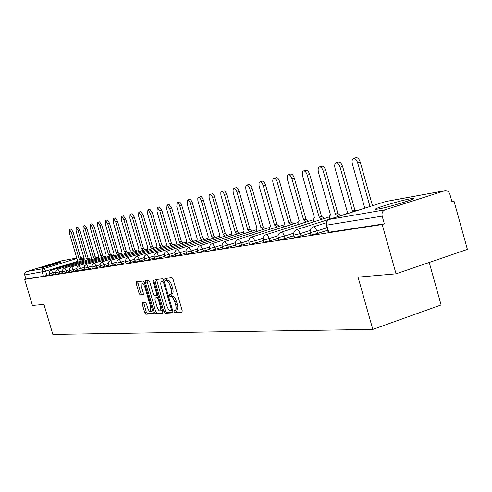 <?xml version="1.0" encoding="UTF-8"?>
<svg xmlns="http://www.w3.org/2000/svg" width="492" height="492" viewBox="0 0 492 492"><rect width="100%" height="100%" fill="white"/><g stroke="black" fill="none" stroke-linecap="round" stroke-linejoin="round"><path stroke-width="0.74" d="M174.063 311.577L174.875 312.752L182.015 312.383L182.194 310.612L173.098 279.345L171.917 277.685L164.863 278.503L164.789 279.745L165.595 280.895L166.493 280.797C167.864 280.987 169.1 282.746 170.207 286.08L170.958 288.663C171.769 291.83 171.647 293.718 170.601 294.327L169.506 294.444L169.426 295.674L170.238 296.836L171.142 296.762C172.526 296.99 173.768 298.767 174.869 302.1L175.626 304.677C176.425 307.814 176.308 309.677 175.263 310.274L174.137 310.36L174.063 311.577M175.564 310.175L176.487 312.217L182.347 311.91M166.296 278.331L167.212 280.378L168.116 280.274L166.493 280.797M170.939 294.216L171.856 296.307L172.766 296.233L171.142 296.762M40.424 268.072C43.339 267.636 61.943 262.052 60.682 261.996L60.209 262.045C57.14 262.537 38.856 268.023 39.987 268.115L40.424 268.072M378.354 209.002C387.967 207.446 417.659 198.442 413.212 198.442L410.451 198.762C400.506 200.453 371.817 209.155 375.827 209.272L378.354 209.002M142.465 302.814L142.348 304.474L144.74 312.654L145.81 314.24L152.981 313.865L153.067 312.199L144.402 282.562L143.32 280.987L136.278 281.799L136.204 283.484L139.101 293.38L140.165 294.948L143.197 294.671L143.277 292.992L141.831 288.048L142.047 283.515C143.111 283.527 144.107 284.93 145.042 287.715L150.737 307.199L150.515 311.657C149.439 311.627 148.43 310.206 147.495 307.402L146.548 304.179L145.472 302.592L142.465 302.814M444.442 190.791L385.617 201.554L329.499 219.364L385.07 209.795L445.045 190.656C447.382 190.539 448.999 191.769 449.903 194.34L451.988 201.874L454.036 201.21L467.4 249.401L396.042 273.823L358.035 277.125L372.807 329.406L52.841 334.376L43.942 304.443L32.41 305.446L24.655 279.394L382.198 224.518L384.338 223.823L382.179 216.129L326.196 225.225M396.042 273.823L382.198 224.518M163.885 311.608L165.017 313.256L172.68 312.863L172.84 311.122L163.879 280.378L162.735 278.743L155.158 279.622L155.06 281.369L163.885 311.608L165.472 311.085L166.603 312.728L172.993 312.395M162.624 313.379L155.238 313.755L154.144 312.143L145.46 282.445L145.546 280.729L148.67 280.366L149.771 281.959L153.32 294.111L154.427 295.723L156.561 295.538L156.659 293.816L152.938 281.086L153.006 279.868L153.818 280.987L162.772 311.67L162.735 313.342M49.489 274.573L46.888 275.379L45.627 271.135L24.717 274.948L24.784 273.146L25.922 271.793L61.912 260.76L76.758 258.029M454.036 201.21L451.908 201.566M429.227 262.464L441.096 304.978L372.807 329.406M24.655 279.394L25.922 279.007L24.717 274.948M385.07 209.795C382.561 210.92 381.595 213.036 382.179 216.129M327.672 230.447L325.778 231.055L327.758 230.742M310.44 233.208L308.933 233.694L310.501 233.448M294.019 235.84L292.875 236.203L294.075 236.019M278.374 238.343L277.55 238.602L278.411 238.466M263.435 240.729L262.913 240.895L263.46 240.809M56.07 273.54L53.339 274.376L52.884 272.851L49.261 273.804L49.717 275.335L53.339 274.376M62.847 272.463L59.987 273.349L59.526 271.793L55.842 272.771L56.297 274.321L59.987 273.349M69.846 271.356L66.85 272.285L66.383 270.705L62.619 271.701L63.087 273.275L66.85 272.285M77.072 270.219L73.929 271.19L73.456 269.585L69.618 270.594L70.092 272.193L73.929 271.19M84.532 269.038L81.235 270.053L80.756 268.429L76.844 269.456L77.324 271.08L81.235 270.053M92.244 267.814L88.781 268.884L88.296 267.23L84.31 268.275L84.796 269.93L88.781 268.884M100.214 266.553L96.586 267.679L96.088 265.994L92.022 267.058L92.514 268.743L96.586 267.679M108.461 265.243L104.648 266.43L104.15 264.714L99.993 265.803L100.497 267.513L104.648 266.43M116.998 263.89L113 265.133L112.484 263.392L108.246 264.499L108.757 266.24L113 265.133M125.841 262.488L121.641 263.798L121.118 262.027L116.782 263.152L117.299 264.924L121.641 263.798M135.011 261.037L130.589 262.408L130.06 260.606L125.62 261.738L126.155 263.558L130.589 262.408M144.513 259.524L139.869 260.975L139.328 259.136L134.79 260.286M154.377 257.956L149.494 259.481L148.947 257.611L144.297 258.786M164.623 256.326L159.482 257.931L158.922 256.024L154.168 257.224M175.269 254.628L169.857 256.326L169.291 254.382L164.414 255.606M186.345 252.863L180.638 254.653L180.066 252.673L175.066 253.921M197.87 251.031L191.855 252.919L191.271 250.895L186.142 252.175M209.881 249.112L203.534 251.111L202.938 249.044L197.673 250.348M222.402 247.113L215.705 249.223L215.096 247.113L209.69 248.454M235.465 245.022L228.393 247.261L227.771 245.102L222.218 246.474M249.118 242.839L241.64 245.207L241.006 243.005L235.287 244.401M263.386 240.551L255.471 243.06L254.825 240.816L248.946 242.242M278.318 238.159L269.942 240.822L269.284 238.522L263.22 239.985M293.964 235.643L285.089 238.472L284.419 236.117L278.164 237.624M310.378 233.005L300.963 236.019L300.274 233.602L293.822 235.145M327.611 230.231L317.617 233.436L316.916 230.963L310.249 232.544M135.325 262.119L139.869 260.975M144.845 260.655L149.494 259.481M154.722 259.13L159.482 257.931M164.98 257.544L169.857 256.326M175.638 255.901L180.638 254.653M186.726 254.192L191.855 252.919M198.27 252.408L203.534 251.111M210.299 250.551L215.705 249.223M222.833 248.62L228.393 247.261M235.92 246.597L241.64 245.207M249.585 244.487L255.471 243.06M263.878 242.279L269.942 240.822M278.835 239.967L285.089 238.472M294.511 237.55L300.963 236.019M310.95 235.01L317.617 233.436M25.922 279.007L43.444 276.307L46.888 275.379M384.338 223.823L328.213 232.341M176.708 309.769L176.88 309.739C177.926 309.142 178.049 307.279 177.243 304.148L175.626 304.677M172.766 296.233C174.15 296.461 175.392 298.238 176.493 301.565L177.243 304.148M172.065 293.835L172.218 293.804C173.27 293.189 173.393 291.301 172.587 288.14L170.958 288.663M168.116 280.274C169.488 280.465 170.73 282.224 171.831 285.557L172.587 288.14M156.517 279.462L165.472 311.085M171.259 310.52L171.37 309.302L163.516 282.359L162.717 281.215L161.647 281.344C160.613 281.965 160.503 283.841 161.308 286.971L166.647 305.268C167.729 308.546 168.947 310.311 170.312 310.569L171.259 310.52M163.11 280.895L163.984 280.735M162.926 312.924L156.807 313.244L155.238 313.755M146.893 280.569L155.706 311.627L156.807 313.244M156.997 306.713C157.957 309.566 158.996 311.012 160.109 311.036L160.361 306.491L158.319 299.511L157.2 297.888L155.06 298.066L154.974 299.769L156.997 306.713M160.109 311.036L161.69 310.52L162.243 309.849M156.591 297.574L158.602 297.389M150.515 311.657L152.582 310.544M144.673 283.484L143.609 283.017L142.047 283.515M137.606 281.645L140.644 292.881L141.708 294.45L143.424 294.296M143.738 302.721L146.284 312.149L147.354 313.736L153.221 313.429M369.959 206.511L357.709 162.95C356.626 159.765 355.23 158.264 353.52 158.449C352.081 159.223 351.712 161.148 352.426 164.23L364.787 208.153M353.52 158.449L356.054 157.686C357.776 157.502 359.172 159.002 360.255 162.182L372.487 205.711M354.025 211.566L352.475 211.142L340.089 167.218C339.037 164.113 337.697 162.643 336.061 162.809C334.689 163.559 334.357 165.435 335.058 168.436L347.364 212.052L345.925 214.137M336.061 162.809L338.551 162.065C340.187 161.899 341.534 163.362 342.586 166.468L354.96 210.355L356.509 210.779M354.96 210.355L352.475 211.142M338.305 216.425L335.427 214.174L323.299 171.29C322.272 168.258 320.981 166.819 319.419 166.966C318.115 167.692 317.807 169.519 318.496 172.452L330.55 215.041L329.351 216.203L329.382 219.26M319.419 166.966L321.866 166.234C323.428 166.087 324.72 167.526 325.747 170.552L337.863 213.405L340.747 215.65M337.863 213.405L335.427 214.174M321.916 219.272L319.154 217.07L307.272 175.177C306.27 172.212 305.028 170.804 303.533 170.939C302.291 171.634 302.008 173.418 302.685 176.284L314.499 217.901L313.361 219.014L313.398 221.966M303.533 170.939L305.938 170.22C307.432 170.084 308.681 171.493 309.677 174.451L321.547 216.32L324.314 218.51M321.547 216.32L319.154 217.07M306.258 221.984L303.607 219.844L291.965 178.885C290.987 175.995 289.788 174.611 288.361 174.734C287.168 175.404 286.91 177.145 287.58 179.949L299.154 220.631L298.084 221.701L298.121 224.555M288.361 174.734L290.723 174.027C292.15 173.897 293.355 175.281 294.327 178.172L305.962 219.1L308.613 221.24M305.962 219.1L303.607 219.844M291.289 224.58L288.743 222.489L277.322 182.434C276.369 179.605 275.212 178.245 273.847 178.362C272.709 179.008 272.47 180.705 273.128 183.448L284.481 223.245L283.503 227.033M273.847 178.362L276.166 177.667C277.537 177.55 278.693 178.91 279.647 181.732L291.055 221.763L293.607 223.854M291.055 221.763L288.743 222.489M276.959 227.07L274.511 225.022L263.312 185.828C262.384 183.061 261.264 181.732 259.954 181.831L259.032 183.159L259.063 185.81L270.428 225.748L269.511 229.413M259.954 181.831L262.236 181.148C263.546 181.05 264.665 182.378 265.6 185.146L276.781 224.309L279.241 226.351M276.781 224.309L274.511 225.022M263.232 229.45L260.877 227.452L249.887 189.082C248.977 186.376 247.894 185.066 246.64 185.158L245.699 186.819L245.908 189.531L256.965 228.147L256.092 231.689M246.64 185.158L248.884 184.488C250.139 184.395 251.227 185.705 252.138 188.411L263.109 226.75L265.471 228.749M263.109 226.75L260.877 227.452M250.071 231.732L247.802 229.782L237.015 192.206C236.123 189.549 235.078 188.27 233.872 188.35L233.036 189.611L233.196 192.624L244.044 230.447L243.226 233.878M233.872 188.35L236.074 187.692C237.285 187.606 238.337 188.891 239.223 191.542L249.998 229.094L252.273 231.043M249.998 229.094L247.802 229.782M237.439 233.928L235.25 232.015L224.34 194.248L223.005 192.015L221.615 191.413L220.816 192.643L220.89 195.127L231.64 232.655L230.865 235.982M221.615 191.413L224.444 190.822L226.32 193.147L237.408 231.338L239.61 233.251M237.408 231.338L235.25 232.015M225.311 236.037L223.19 234.161L212.649 197.606L211.419 195.226L209.844 194.358L209.082 195.558L209.162 197.987L219.727 234.776L218.995 238.005M209.844 194.358L212.612 193.78L214.432 196.062L225.318 233.497L227.439 235.367M225.318 233.497L223.19 234.161M213.645 238.06L211.603 236.228L201.074 199.93L199.813 197.772L198.522 197.187L197.796 198.356L197.889 200.736L208.27 236.818L207.575 239.955M198.522 197.187L201.234 196.622L202.999 198.866L213.694 235.576L215.742 237.408M213.694 235.576L211.603 236.228M202.427 240.01L200.447 238.214L190.109 202.606L188.879 200.49L187.63 199.906L187.249 204.266L197.243 238.786L196.585 241.83M187.63 199.906L190.287 199.358L192.003 201.56L202.507 237.575L204.494 239.364M202.507 237.575L200.447 238.214M191.628 241.886L189.709 240.127L179.543 205.182L178.35 203.104L177.145 202.532L176.8 206.8L186.622 240.674L186.001 243.632M177.145 202.532L179.746 201.991L181.413 204.162L191.739 239.493L193.657 241.252M191.739 239.493L189.709 240.127M181.216 243.694L179.365 241.966L169.66 208.528L167.04 205.053L166.733 209.241L176.388 242.495L175.798 245.379M167.04 205.053L169.045 204.457L171.671 207.931L181.363 241.344L183.221 243.073M181.363 241.344L179.365 241.966M171.185 245.44L169.389 243.743L159.845 210.908L157.299 207.489L157.022 211.591L166.517 244.253L165.958 247.058M157.299 207.489L159.273 206.904L161.825 210.318L171.357 243.134L173.159 244.825M171.357 243.134L169.389 243.743M161.511 247.119L159.765 245.459L150.38 213.202L147.895 209.838L147.649 213.866L156.997 245.951L156.468 248.681M147.895 209.838L149.845 209.26L152.323 212.624L161.708 244.856L163.455 246.517M161.708 244.856L159.765 245.459M152.163 248.743L150.478 247.113L141.235 215.422L138.824 212.107L138.603 216.056L147.797 247.587L147.299 250.25M138.824 212.107L140.737 211.542L143.16 214.844L152.391 246.523L154.082 248.153M152.391 246.523L150.478 247.113M143.141 250.311L141.505 248.706L132.41 217.562L130.054 214.297L129.863 218.177L138.916 249.167L138.443 251.763M130.054 214.297L131.942 213.737L134.298 216.997L143.387 248.128L145.029 249.733M143.387 248.128L141.505 248.706M134.421 251.83L132.828 250.256L123.873 219.629L121.579 216.418L121.413 220.225L130.325 250.699L129.876 253.232M121.579 216.418L123.443 215.865L125.737 219.075L134.685 249.684L136.284 251.258M134.685 249.684L132.828 250.256M125.989 253.294L124.439 251.744L115.62 221.628L113.388 218.466L113.24 222.206L122.022 252.181L121.592 254.653M113.388 218.466L115.22 217.919L117.459 221.08L126.272 251.184L127.822 252.728M126.272 251.184L124.439 251.744M117.828 254.715L116.321 253.189L107.637 223.565L105.454 220.447L105.331 224.124L113.978 253.608L113.578 256.024M105.454 220.447L107.268 219.912L109.452 223.024L118.129 252.636L119.636 254.161M118.129 252.636L116.321 253.189M109.931 256.092L108.468 254.592L99.907 225.441L97.779 222.366L97.674 225.982L106.198 254.997L105.811 257.353M97.779 222.366L99.562 221.837L101.696 224.905L110.251 254.044L111.715 255.539M110.251 254.044L108.468 254.592M102.281 257.421L100.854 255.945L92.416 227.255L90.344 224.223L90.257 227.778L98.652 256.338L98.289 258.644M90.344 224.223L92.102 223.7L94.181 226.726L102.613 255.41L104.04 256.879M102.613 255.41L100.854 255.945M94.864 258.712L93.474 257.261L85.165 229.014L83.136 226.025L83.068 229.518L91.346 257.642L91.002 259.899M83.136 226.025L84.87 225.514L86.906 228.491L95.214 256.732L96.604 258.177M95.214 256.732L93.474 257.261M87.674 259.96L86.321 258.534L78.13 230.717L76.143 227.771L76.094 231.209L84.255 258.903L83.929 261.111M76.143 227.771L77.859 227.267L79.845 230.207L88.037 258.011L89.39 259.438M88.037 258.011L86.321 258.534M80.7 261.172L79.384 259.77L71.303 232.372L69.366 229.469L69.329 232.851L77.379 260.127L77.066 262.285M69.366 229.469L71.057 228.965L73.001 231.867L81.075 259.253L82.398 260.655M81.075 259.253L79.384 259.77M176.487 312.217L174.875 312.752M167.212 280.378L165.595 280.895M171.856 296.307L170.238 296.836M82.662 260.575L82.453 259.862L82.035 259.985M76.955 261.541L45.627 271.135L44.003 268.534L76.9 258.497M80.528 257.39L80.983 257.255M76.764 258.042L61.912 260.76M26.47 271.553L44.003 268.534L42.546 269.628L42.066 271.123L43.444 276.307M55.719 271.978L52.884 272.851L51.193 270.213L49.483 271.615L49.261 273.804M62.496 270.883L59.526 271.793L57.828 269.112L56.063 270.545L55.842 272.771M69.495 269.751L66.383 270.705L64.643 267.986L62.853 269.438L62.619 271.701M76.715 268.577L73.456 269.585L71.635 266.83L69.852 268.3L69.618 270.594M84.175 267.371L80.756 268.429L78.892 265.631L77.084 267.125L76.844 269.456M91.887 266.123L88.296 267.23L86.426 264.382L84.55 265.908L84.31 268.275M99.858 264.831L96.088 265.994L94.175 263.103L92.262 264.653L92.022 267.058M108.105 263.491L104.15 264.714L102.139 261.787L100.239 263.355L99.993 265.803M116.647 262.107L112.484 263.392L110.423 260.416L108.498 262.008L108.246 264.499M125.491 260.668L121.118 262.027L119.002 259.001L117.041 260.619L116.782 263.152M134.654 259.179L130.06 260.606L127.883 257.531L125.89 259.179L125.626 261.756M144.162 257.63L139.328 259.136L137.151 255.994L136.389 256.314L135.263 257.353L134.697 258.78L135.331 262.144M154.033 256.024L148.947 257.611L146.702 254.413L145.921 254.739L144.777 255.803L144.205 257.248L144.851 260.68M164.279 254.358L158.922 256.024L156.616 252.771L155.823 253.109L154.654 254.186L154.07 255.662L154.728 259.155M174.931 252.617L169.291 254.382L166.843 251.086C164.814 251.941 164.002 253.46 164.42 255.637L164.986 257.574M186.007 250.809L180.066 252.673L177.544 249.315C175.472 250.194 174.648 251.738 175.072 253.952L175.65 255.932M197.544 248.927L191.271 250.895L188.67 247.476C186.56 248.368 185.718 249.942 186.154 252.205L186.739 254.223M209.555 246.966L202.938 249.044L200.25 245.563C198.098 246.474 197.243 248.079 197.686 250.385L198.282 252.445M222.089 244.918L215.096 247.113L212.323 243.565C210.121 244.493 209.248 246.135 209.703 248.491L210.312 250.594M235.164 242.777L227.771 245.102L224.899 241.486C222.661 242.433 221.769 244.112 222.23 246.51L222.845 248.657M248.823 240.533L241.006 243.005L239.684 240.262L238.036 239.315C235.742 240.28 234.832 241.996 235.305 244.45L235.932 246.646M263.103 238.19L254.825 240.816L253.466 238.005L251.75 237.046C249.407 238.036 248.478 239.788 248.958 242.292L249.604 244.536M278.06 235.736L269.284 238.522L267.882 235.65L266.092 234.672C263.7 235.686 262.746 237.476 263.238 240.041L263.897 242.335M293.724 233.159L284.419 236.117L282.974 233.183L281.104 232.187C278.656 233.226 277.685 235.059 278.183 237.679L278.853 240.028M310.157 230.453L300.274 233.602L298.785 230.6L297.709 229.69L296.83 229.586C294.327 230.65 293.33 232.525 293.841 235.207L294.53 237.611M326.916 227.765L316.916 230.963L315.372 227.888L314.253 226.96L313.33 226.861C310.766 227.95 309.745 229.869 310.267 232.618L310.969 235.078M328.779 232.378L326.756 225.25C326.214 222.384 327.125 220.416 329.499 219.364L329.099 219.512M83.843 259.413L82.453 259.862L80.786 257.31L84.15 258.921M328.232 232.421L326.214 225.299C325.679 222.482 326.731 220.514 329.363 219.395L385.316 201.646M176.493 301.565L174.869 302.1M171.831 285.557L170.207 286.08M156.653 280.858L155.06 281.369M166.603 312.728L165.017 313.256M172.538 310.095L171.339 310.489M172.225 309.019L171.37 309.302M164.377 282.082L163.516 282.359M164.002 280.803L162.717 281.215M163.393 280.803L161.782 281.319M155.706 311.627L154.144 312.143M147.028 281.947L145.46 282.445M157.932 295.089L156.616 295.514M157.483 293.552L156.659 293.816M153.762 280.821L152.938 281.086M161.179 306.227L160.361 306.491M159.144 299.241L158.319 299.511M158.615 297.426L157.2 297.888M156.684 297.543L155.109 298.054M151.53 306.934L150.737 307.199M145.835 287.463L145.042 287.715M141.708 294.45L140.165 294.948M140.644 292.881L139.101 293.38M137.748 282.992L136.204 283.484M147.354 313.736L145.81 314.24M146.284 312.149L144.74 312.654M143.892 303.976L142.348 304.474M360.255 162.182L357.709 162.95M355.126 210.324L352.641 211.111M342.586 166.468L340.089 167.218M338.022 213.374L335.587 214.149M325.747 170.552L323.299 171.29M321.7 216.289L319.308 217.046M309.677 174.451L307.272 175.177M306.104 219.075L303.755 219.813M294.327 178.172L291.965 178.885M291.196 221.738L288.884 222.464M279.647 181.732L277.322 182.434M276.916 224.284L274.647 224.998M265.6 185.146L263.312 185.828M263.238 226.726L261.006 227.427M252.138 188.411L249.887 189.082M250.12 229.069L247.925 229.758M239.223 191.542L237.015 192.206M237.531 231.32L235.367 231.996M226.837 194.549L224.66 195.195M225.434 233.479L223.306 234.143M214.93 197.433L212.796 198.073M213.805 235.557L211.708 236.209M203.491 200.213L201.382 200.841M202.618 237.55L200.552 238.196M192.483 202.882L190.41 203.497M191.843 239.475L189.814 240.108M181.88 205.453L179.844 206.062M181.462 241.332L179.463 241.947M171.671 207.931L169.66 208.528M171.456 243.116L169.488 243.725M161.825 210.318L159.845 210.908M161.8 244.838L159.857 245.44M152.323 212.624L150.38 213.202M152.477 246.504L150.564 247.095M143.16 214.844L141.235 215.422M143.473 248.109L141.585 248.694M134.298 216.997L132.41 217.562M134.771 249.665L132.914 250.237M125.737 219.075L123.873 219.629M126.352 251.172L124.519 251.732M117.459 221.08L115.62 221.628M118.209 252.624L116.401 253.177M109.452 223.024L107.637 223.565M110.325 254.032L108.541 254.579M101.696 224.905L99.907 225.441M102.687 255.397L100.928 255.932M94.181 226.726L92.416 227.255M95.282 256.719L93.548 257.248M86.906 228.491L85.165 229.014M88.105 257.999L86.389 258.521M79.845 230.207L78.13 230.717M81.143 259.241L79.452 259.758M73.001 231.867L71.303 232.372M413.311 198.78L413.212 198.442M313.33 226.861L326.171 222.771M296.83 229.586L345.944 214.002M281.104 232.187L329.203 216.96M266.092 234.672L313.219 219.789M251.75 237.046L297.943 222.482M238.036 239.315L283.33 225.065M224.899 241.486L269.339 227.538M212.323 243.565L255.926 229.899M200.25 245.563L243.054 232.169M188.67 247.476L230.705 234.352M177.544 249.315L218.829 236.443M166.843 251.086L207.415 238.46M156.554 252.79L196.425 240.391M146.641 254.425L185.847 242.261M137.09 256.006L175.644 244.057M183.528 242.974L183.018 242.685M127.883 257.531L165.81 245.791M173.596 244.69L172.895 244.333M119.002 259.001L156.321 247.458M164.002 246.351L163.141 245.945M110.423 260.416L147.157 249.075M154.74 247.95L153.738 247.519M102.139 261.787L138.301 250.631M145.786 249.493L144.66 249.05M94.132 263.115L129.74 252.144M137.133 250.994L135.89 250.545M86.389 264.395L121.456 253.601M128.763 252.445L127.422 252.002M78.892 265.631L113.443 255.01M120.657 253.847L119.224 253.417M71.635 266.83L105.682 256.375M112.803 255.207L111.303 254.794M64.606 267.999L98.16 257.697M105.202 256.523L103.627 256.129M57.798 269.124L90.872 258.983M97.828 257.802L96.192 257.433M51.193 270.213L83.806 260.225M90.676 259.044L88.984 258.694M444.762 190.705L386.189 201.419M176.88 309.739L175.263 310.274M172.218 293.804L170.601 294.327M172.538 310.101L171.296 310.513M163.258 280.827L161.647 281.344M157.932 295.095L156.561 295.538M156.641 297.555L155.06 298.066"/></g></svg>
